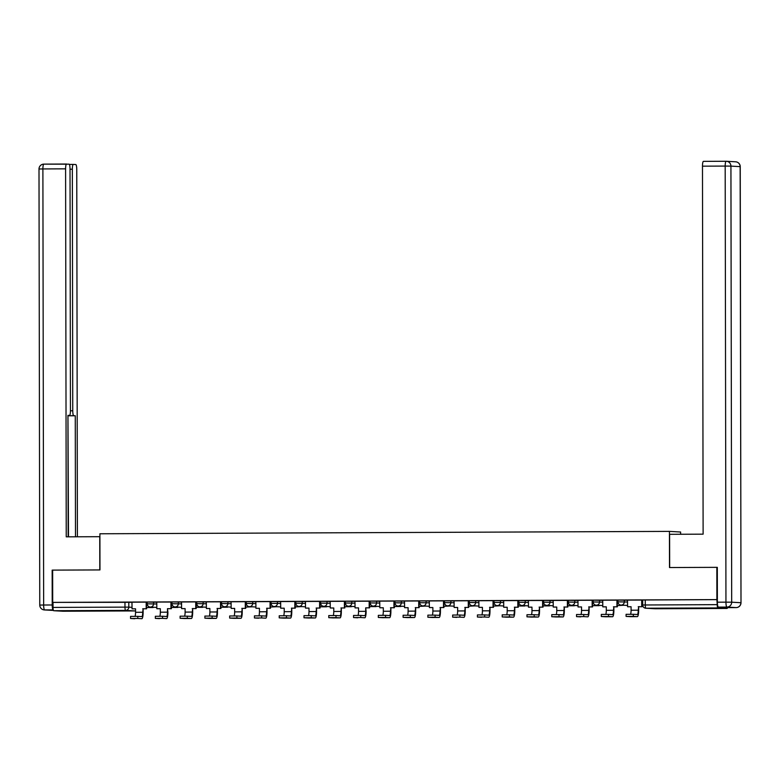 <?xml version="1.0" encoding="UTF-8"?>
<svg xmlns="http://www.w3.org/2000/svg" width="780" height="780" viewBox="0 0 780 780"><rect width="100%" height="100%" fill="white"/><g stroke="black" fill="none" stroke-linecap="round" stroke-linejoin="round"><path stroke-width="1.17" d="M156.819 602.209L147.215 602.043M181.603 602.101L172 601.946M206.378 601.994L196.774 601.838M231.153 601.897L221.549 601.741M255.928 601.789L246.324 601.633M280.702 601.682L271.099 601.526M305.477 601.585L295.873 601.429M330.262 601.477L320.658 601.322M355.036 601.37L345.433 601.214M379.811 601.273L370.207 601.117M404.586 601.166L394.982 601.01M429.361 601.058L419.757 600.902M454.135 600.961L444.532 600.805M478.91 600.853L469.306 600.697M503.695 600.756L494.091 600.59M528.469 600.649L518.866 600.493M553.244 600.542L543.64 600.385M578.019 600.444L568.415 600.278M602.794 600.337L593.19 600.181M627.568 600.23L617.965 600.073M700.411 608.429L685.22 608.312L700.411 608.429M85.449 611.003L70.268 610.886L85.449 611.003M680.608 534.261L680.608 532.018L669.445 531.385L669.503 567.538L716.84 567.343L716.888 599.606L52.699 602.384L52.64 570.121L99.967 569.926L99.908 533.774L669.445 531.385M62.917 611.227A3.247 0.653 -90.2 0 1 62.907 611.227L53.684 610.711A3.247 0.653 -90.2 0 1 53.03 607.425L53.02 602.404L132.044 602.306M134.852 610.925A3.247 3.247 0 0 0 135.554 610.847A3.247 3.178 -86.8 0 1 134.843 610.925A3.247 0.653 89.8 0 0 134.862 610.925A3.247 0.653 89.8 0 0 134.852 610.925L62.907 611.227A3.247 0.653 -90.2 0 1 62.897 611.227L134.843 610.925L125.639 610.408L53.684 610.711M716.888 599.606L717.23 604.646A3.247 0.653 89.8 0 0 717.883 607.922L727.096 608.449A3.247 0.653 89.8 0 0 727.525 607.63L736.144 607.6L726.931 607.074L718.361 607.113L727.565 607.63A4.865 0.975 -90.2 0 0 727.584 607.63A4.865 0.975 -90.2 0 1 727.584 607.63L736.154 607.6A4.865 4.865 0 0 0 741 602.725L740.142 166.637L730.928 166.111L731.689 602.189L740.902 602.716A4.865 4.768 -86.8 0 1 736.144 607.6A4.865 0.975 89.8 0 0 736.154 607.6M716.84 567.343L669.669 567.538L669.611 534.31L703.121 534.163L702.478 166.169A4.865 0.975 -90.2 0 1 703.433 161.362A4.865 0.975 -90.2 0 1 703.443 161.362L726.131 161.265A4.865 0.975 89.8 0 0 725.185 166.082L702.478 166.169M626.164 614.318L633.311 614.289L633.311 616.395L637.367 616.629A6.484 1.306 89.8 0 0 638.654 610.213L638.644 606.733L642.145 606.713L641.784 600.044L627.49 600.103L627.588 606.752L631.078 606.733L631.088 610.223A4.378 0.877 -90.2 0 1 630.533 614.26M601.38 614.425L608.527 614.396L608.536 616.502L612.583 616.726A6.484 1.306 89.8 0 0 613.88 610.321L613.87 606.83L617.37 606.821L617.009 600.142L602.716 600.21L602.803 606.85L606.304 606.84L606.304 610.321A4.378 0.877 -90.2 0 1 605.758 614.367M576.605 614.523L583.752 614.494L583.762 616.6L587.808 616.834A6.484 1.306 89.8 0 0 589.105 610.418L589.095 606.938L592.585 606.918L592.234 600.249L577.941 600.308L578.029 606.957L581.529 606.938L581.529 610.428A4.378 0.877 -90.2 0 1 580.983 614.465M567.801 600.385L553.166 600.415L553.254 607.064L556.745 607.045L556.754 610.535A4.378 0.877 -90.2 0 1 556.208 614.572M543.026 600.483L528.392 600.522L528.479 607.162L531.97 607.152L531.98 610.633A4.378 0.877 -90.2 0 1 531.433 614.679M502.281 614.835L509.428 614.806L509.428 616.912L513.484 617.146A6.484 1.306 89.8 0 0 514.771 610.73L514.771 607.25L518.261 607.23L518.398 600.59L503.695 600.629M477.506 614.942L484.653 614.913L484.653 617.019L488.709 617.243A6.484 1.306 89.8 0 0 489.996 610.837L489.986 607.347L493.486 607.337L493.126 600.668L478.832 600.727L478.93 607.376L482.42 607.357L482.43 610.837A4.378 0.877 -90.2 0 1 481.874 614.884M452.731 615.05L459.878 615.01L459.878 617.126L463.934 617.35A6.484 1.306 89.8 0 0 465.221 610.945L465.212 607.454L468.712 607.444L468.351 600.766L454.058 600.834L454.145 607.474L457.645 607.464L457.645 610.945A4.378 0.877 -90.2 0 1 457.099 614.981M427.947 615.147L435.094 615.118L435.103 617.224L439.15 617.458A6.484 1.306 89.8 0 0 439.169 617.458A6.484 1.306 89.8 0 0 440.447 611.042L440.437 607.562L443.927 607.542L443.576 600.873L429.283 600.932L429.37 607.581L432.871 607.562L432.871 611.052A4.378 0.877 -90.2 0 1 432.325 615.088M403.172 615.254L410.319 615.225L410.329 617.331L414.375 617.555A6.484 1.306 89.8 0 0 415.672 611.149L415.662 607.659L419.152 607.649L418.802 600.98L404.508 601.039L404.596 607.678L408.096 607.669L408.096 611.149A4.378 0.877 -90.2 0 1 407.55 615.196M378.398 615.352L385.544 615.322L385.544 617.438L389.6 617.663A6.484 1.306 89.8 0 0 390.887 611.247L390.887 607.766L394.378 607.747L394.027 601.078L379.733 601.136L379.821 607.786L383.311 607.776L383.321 611.257A4.378 0.877 -90.2 0 1 382.775 615.293M369.593 601.214L354.959 601.243L355.046 607.893L358.537 607.874L358.546 611.364A4.378 0.877 -90.2 0 1 358 615.4M328.848 615.566L335.995 615.537L335.995 617.643L340.051 617.867A6.484 1.306 89.8 0 0 340.06 617.867A6.484 1.306 89.8 0 0 341.338 611.462L341.328 607.971L344.828 607.961L344.468 601.292L330.174 601.351L330.272 607.99L333.762 607.981L333.772 611.462A4.378 0.877 -90.2 0 1 333.216 615.508M304.073 615.664L311.22 615.635L311.22 617.74L315.276 617.975A6.484 1.306 89.8 0 0 316.563 611.559L316.553 608.078L320.053 608.059L320.18 601.419L305.477 601.458M279.289 615.771L286.435 615.742L286.445 617.848L290.491 618.082A6.484 1.306 89.8 0 0 291.788 611.666L291.779 608.185L295.279 608.166L294.918 601.497L280.625 601.556L280.712 608.205L284.212 608.185L284.212 611.676A4.378 0.877 -90.2 0 1 283.666 615.712M254.514 615.878L261.661 615.849L261.671 617.955L265.717 618.179A6.484 1.306 89.8 0 0 267.014 611.774L267.004 608.283L270.494 608.273L270.143 601.604L255.85 601.663L255.938 608.303L259.438 608.293L259.438 611.774A4.378 0.877 -90.2 0 1 258.892 615.82M229.739 615.976L236.886 615.947L236.896 618.053L240.942 618.286A6.484 1.306 89.8 0 0 240.961 618.286A6.484 1.306 89.8 0 0 242.229 611.871L242.229 608.39L245.72 608.371L245.368 601.702L231.075 601.76L231.163 608.41L234.653 608.39L234.663 611.881A4.378 0.877 -90.2 0 1 234.117 615.917M204.964 616.083L212.111 616.054L212.111 618.16L216.167 618.394A6.484 1.306 89.8 0 0 216.187 618.394A6.484 1.306 89.8 0 0 217.454 611.978L217.454 608.488L220.945 608.478L220.594 601.809L206.3 601.867L206.388 608.517L209.878 608.498L209.888 611.988A4.378 0.877 -90.2 0 1 209.342 616.024M180.19 616.19L187.336 616.161L187.336 618.267L191.393 618.491A6.484 1.306 89.8 0 0 192.679 612.085L192.679 608.595L196.17 608.585L196.306 601.936L195.809 601.907L181.516 601.975L181.613 608.615L185.104 608.605L185.114 612.085A4.378 0.877 -90.2 0 1 184.558 616.132M171.386 602.043L156.741 602.072L156.839 608.722L160.329 608.702L160.339 612.193A4.378 0.877 -90.2 0 1 159.783 616.229M130.63 616.395L137.787 616.366L137.787 618.472L141.833 618.696A6.484 1.306 89.8 0 0 141.853 618.696A6.484 1.306 89.8 0 0 143.13 612.29L143.12 608.8L146.62 608.79L146.26 602.121L131.966 602.179L132.054 608.829L135.554 608.809L135.554 612.3A4.378 0.877 -90.2 0 1 135.008 616.337M642.681 600.434L642.135 600.434M717.22 599.625L642.749 599.976M617.906 600.542L617.35 600.542M593.132 600.639L592.576 600.639M568.347 600.746L567.801 600.746M543.572 600.853L543.026 600.853M518.798 600.951L518.251 600.951M494.023 601.058L493.477 601.058M469.248 601.156L468.702 601.166M444.473 601.263L443.918 601.263M419.689 601.37L419.143 601.37M394.914 601.468L394.368 601.477M370.139 601.575L369.593 601.575M345.365 601.682L344.819 601.682M320.59 601.78L320.044 601.789M295.815 601.887L295.259 601.887M271.04 601.994L270.485 601.994M246.256 602.092L245.71 602.101M221.481 602.199L220.935 602.199M196.706 602.306L196.16 602.306M171.931 602.404L171.386 602.404M147.157 602.511L146.601 602.511M633.311 616.395L626.087 616.414L630.221 616.658A6.484 1.306 89.8 0 0 630.23 616.658A6.484 1.306 89.8 0 0 630.25 616.658L637.367 616.629A6.484 1.306 89.8 0 0 637.377 616.629L630.23 616.658M627.588 606.752L631.078 606.762M638.644 606.733L638.235 610.194A4.378 0.877 -90.2 0 1 637.367 614.513A4.378 0.877 -90.2 0 1 637.358 614.513L633.311 614.289M638.225 606.703L642.145 606.713M641.706 600.044L641.716 606.694M642.145 605.495L642.73 605.485L642.145 605.465M718.361 607.113A4.865 0.975 -90.2 0 1 717.376 602.189L717.308 567.343M99.908 536.698L66.242 536.835L65.598 168.841L42.89 168.938L43.651 605.017L52.221 604.978L52.163 570.121L99.811 569.926L99.752 536.689M70.444 410.777L72.755 410.767L72.335 169.221L70.024 169.231M72.755 410.767A4.865 0.975 89.8 0 0 73.739 415.681L67.948 415.711M75.484 536.796L75.27 415.769L73.739 415.681M77.405 536.786L76.762 169.474A4.865 0.975 89.8 0 0 75.777 164.551L73.3 164.414A4.865 0.975 89.8 0 0 73.291 164.414A4.865 0.975 89.8 0 0 72.335 169.221M53.264 609.901L44.636 609.931L53.43 610.428L44.353 609.931A4.865 4.768 93.2 0 0 44.636 609.931A4.865 0.975 -90.2 0 1 43.651 605.017L39.761 605.075L39 168.997L42.89 168.938A4.865 0.975 -90.2 0 1 43.846 164.131A4.865 0.975 -90.2 0 1 43.855 164.131L66.544 164.034A4.865 0.975 89.8 0 0 66.553 164.034A4.865 0.975 89.8 0 0 65.598 168.841M68.162 536.825L67.948 415.36L69.478 415.447A4.865 0.975 89.8 0 0 69.488 415.447A4.865 0.975 89.8 0 0 70.444 410.641L70.024 169.094A4.865 0.975 89.8 0 0 69.04 164.171L43.846 164.131A4.865 4.865 0 0 0 39 168.997M52.221 604.978A4.865 0.975 89.8 0 0 53.206 609.901M68.494 536.825L67.948 415.779M68.289 415.798L75.27 415.769M608.536 616.502L601.312 616.522L605.436 616.756A6.484 1.306 89.8 0 0 605.456 616.756A6.484 1.306 89.8 0 0 605.475 616.756L612.602 616.726A6.484 1.306 89.8 0 0 612.602 616.726L605.436 616.756M602.803 606.85L606.304 606.859M613.87 606.83L613.45 610.292A4.378 0.877 -90.2 0 1 612.592 614.62A4.378 0.877 -90.2 0 1 612.583 614.62L608.527 614.396M613.45 606.811L617.37 606.821M616.931 600.151L616.941 606.791M623.512 605.231L617.36 605.572L623.942 605.251M583.762 616.6L576.537 616.629L580.661 616.863A6.484 1.306 89.8 0 0 580.681 616.863A6.484 1.306 89.8 0 0 580.7 616.863M578.029 606.957L581.529 606.967M589.095 606.938L588.676 610.399A4.378 0.877 -90.2 0 1 587.818 614.728A4.378 0.877 -90.2 0 1 587.808 614.728L583.752 614.494M588.676 606.908L592.585 606.918M592.157 600.249L592.166 606.899M592.585 605.699L599.157 605.358M592.585 605.67L599.157 605.67M551.831 614.63L558.977 614.601L558.987 616.707L551.762 616.726L555.886 616.97A6.484 1.306 89.8 0 0 555.906 616.97A6.484 1.306 89.8 0 0 555.916 616.97L563.033 616.931A6.484 1.306 89.8 0 0 563.053 616.941A6.484 1.306 89.8 0 0 564.33 610.525L564.32 607.035L567.811 607.025L567.801 600.376M553.254 607.064L556.745 607.074M564.32 607.035L563.901 610.496A4.378 0.877 -90.2 0 1 563.043 614.825A4.378 0.877 -90.2 0 1 563.033 614.825L558.977 614.601M563.901 607.015L567.811 607.025M567.382 600.356L567.392 607.006M567.811 605.807L574.382 605.456M567.811 605.777L574.382 605.777M558.987 616.707L563.033 616.931M527.056 614.737L534.202 614.708L534.202 616.814L526.987 616.834L531.112 617.068A6.484 1.306 89.8 0 0 531.131 617.068A6.484 1.306 89.8 0 0 531.141 617.068L538.258 617.038A6.484 1.306 89.8 0 0 538.278 617.038A6.484 1.306 89.8 0 0 539.545 610.633L539.545 607.142L543.036 607.133L543.026 600.473M528.479 607.162L531.97 607.172M539.545 607.142L539.126 610.603A4.378 0.877 -90.2 0 1 538.268 614.933A4.378 0.877 -90.2 0 1 538.258 614.933L534.202 614.708M539.117 607.123L543.036 607.133M542.607 600.454L542.617 607.103M543.036 605.904L549.608 605.563M543.036 605.885L549.608 605.875M534.202 616.814L538.258 617.038M509.428 616.912L502.213 616.931L506.337 617.175A6.484 1.306 89.8 0 0 506.347 617.175A6.484 1.306 89.8 0 0 506.366 617.175L513.493 617.146A6.484 1.306 89.8 0 0 513.493 617.146L506.337 617.175M503.695 600.62L503.704 607.269L507.195 607.279M503.704 607.269L507.195 607.25L507.205 610.74A4.378 0.877 -90.2 0 1 506.649 614.776M514.771 607.25L514.351 610.711A4.378 0.877 -90.2 0 1 513.493 615.04A4.378 0.877 -90.2 0 1 513.474 615.04L509.428 614.806M514.342 607.22L518.261 607.23M517.822 600.561L517.842 607.21M518.261 606.011L524.833 605.67M518.261 605.982L524.833 605.982M484.653 617.019L477.428 617.038L481.562 617.273A6.484 1.306 89.8 0 0 481.572 617.282A6.484 1.306 89.8 0 0 481.591 617.273M478.93 607.376L482.42 607.386M489.986 607.347L489.577 610.808A4.378 0.877 -90.2 0 1 488.709 615.137A4.378 0.877 -90.2 0 1 488.699 615.137L484.653 614.913M489.567 607.327L493.486 607.337M493.048 600.668L493.058 607.308M499.629 605.748L493.486 606.089L500.058 605.767M459.878 617.126L452.654 617.146L456.787 617.38A6.484 1.306 89.8 0 0 456.797 617.38A6.484 1.306 89.8 0 0 456.817 617.38M454.145 607.474L457.645 607.483M465.212 607.454L464.802 610.916A4.378 0.877 -90.2 0 1 463.934 615.245A4.378 0.877 -90.2 0 1 463.924 615.245L459.878 615.01M464.792 607.435L468.712 607.444M468.273 600.766L468.283 607.415M474.854 605.846L468.702 606.197L475.283 605.875M435.103 617.224L427.879 617.243L432.003 617.487A6.484 1.306 89.8 0 0 432.023 617.487A6.484 1.306 89.8 0 0 432.042 617.487L439.15 617.458M429.37 607.581L432.871 607.591M440.437 607.562L440.017 611.023A4.378 0.877 -90.2 0 1 439.159 615.352A4.378 0.877 -90.2 0 1 439.15 615.352L435.094 615.118M440.017 607.532L443.927 607.542M443.498 600.873L443.508 607.523M450.079 605.953L443.927 606.294L450.499 605.972M410.329 617.331L403.104 617.35L407.228 617.584A6.484 1.306 89.8 0 0 407.248 617.584A6.484 1.306 89.8 0 0 407.257 617.584L414.394 617.555A6.484 1.306 89.8 0 0 414.394 617.555L407.228 617.584M404.596 607.678L408.096 607.698M415.662 607.659L415.243 611.12A4.378 0.877 -90.2 0 1 414.385 615.449A4.378 0.877 -90.2 0 1 414.375 615.449L410.319 615.225M415.243 607.639L419.152 607.649M418.723 600.98L418.733 607.62M425.305 606.06L419.152 606.401L425.724 606.079M385.544 617.438L378.329 617.458L382.453 617.692A6.484 1.306 89.8 0 0 382.473 617.692A6.484 1.306 89.8 0 0 382.483 617.692L389.62 617.663A6.484 1.306 89.8 0 0 389.62 617.663L382.453 617.692M379.821 607.786L383.311 607.795M390.887 607.766L390.468 611.227A4.378 0.877 -90.2 0 1 389.61 615.557A4.378 0.877 -90.2 0 1 389.6 615.557L385.544 615.322M390.458 607.747L394.378 607.747M393.949 601.078L393.959 607.727M394.378 606.528L400.949 606.187M394.378 606.499L400.949 606.499M353.623 615.459L360.769 615.43L360.769 617.536L353.555 617.555L357.679 617.799A6.484 1.306 89.8 0 0 357.698 617.799A6.484 1.306 89.8 0 0 357.708 617.799M355.046 607.893L358.537 607.903M360.769 617.536L364.825 617.77A6.484 1.306 89.8 0 0 366.113 611.354L365.683 607.844L365.693 611.335A4.378 0.877 -90.2 0 1 364.835 615.664A4.378 0.877 -90.2 0 1 364.825 615.654L360.769 615.43M365.683 607.844L369.603 607.854L369.593 601.204M369.164 601.185L369.184 607.834M369.603 606.635L376.174 606.284M369.603 606.606L376.174 606.606M366.113 607.874L369.603 607.854M335.995 617.643L328.78 617.663L332.904 617.896A6.484 1.306 89.8 0 0 332.914 617.896A6.484 1.306 89.8 0 0 332.933 617.896L340.051 617.867M330.272 607.99L333.762 608.01M341.328 607.971L340.918 611.432A4.378 0.877 -90.2 0 1 340.051 615.761A4.378 0.877 -90.2 0 1 340.041 615.761L335.995 615.537M340.909 607.951L344.828 607.961M344.389 601.292L344.399 607.932M344.828 606.733L351.4 606.392M344.828 606.713L351.4 606.713M311.22 617.74L303.995 617.77L308.129 618.004A6.484 1.306 89.8 0 0 308.139 618.004A6.484 1.306 89.8 0 0 308.159 618.004L315.276 617.975A6.484 1.306 89.8 0 0 315.286 617.975L308.139 618.004M305.477 601.448L305.497 608.098L308.987 608.108L308.997 611.569A4.378 0.877 -90.2 0 1 308.441 615.605M305.497 608.098L308.987 608.088M316.553 608.078L316.144 611.539A4.378 0.877 -90.2 0 1 315.276 615.868A4.378 0.877 -90.2 0 1 315.266 615.868L311.22 615.635M316.134 608.049L320.053 608.059M319.615 601.39L319.625 608.039M320.044 606.84L326.625 606.499M320.044 606.811L326.625 606.811M286.445 617.848L279.221 617.867L283.345 618.111A6.484 1.306 89.8 0 0 283.364 618.111A6.484 1.306 89.8 0 0 283.384 618.111L290.511 618.082A6.484 1.306 89.8 0 0 290.511 618.082L283.345 618.111M280.712 608.205L284.212 608.215M291.779 608.185L291.359 611.647A4.378 0.877 -90.2 0 1 290.501 615.966A4.378 0.877 -90.2 0 1 290.491 615.966L286.435 615.742M291.359 608.156L295.279 608.166M294.84 601.497L294.85 608.146M301.421 606.577L295.269 606.918L301.85 606.596M261.671 617.955L254.446 617.975L258.57 618.208A6.484 1.306 89.8 0 0 258.59 618.208A6.484 1.306 89.8 0 0 258.609 618.208M255.938 608.303L259.438 608.312M267.004 608.283L266.584 611.744A4.378 0.877 -90.2 0 1 265.726 616.073A4.378 0.877 -90.2 0 1 265.717 616.073L261.661 615.849M266.584 608.264L270.494 608.273M270.065 601.604L270.075 608.244M276.647 606.684L270.494 607.025L277.066 606.703M236.896 618.053L229.671 618.082L233.795 618.316A6.484 1.306 89.8 0 0 233.815 618.316A6.484 1.306 89.8 0 0 233.825 618.316L240.942 618.286M231.163 608.41L234.653 608.419M242.229 608.39L241.81 611.851A4.378 0.877 -90.2 0 1 240.952 616.181A4.378 0.877 -90.2 0 1 240.942 616.181L236.886 615.947M241.8 608.361L245.72 608.371M245.291 601.702L245.3 608.351M251.872 606.782L245.72 607.123L252.291 606.811M212.111 618.16L204.896 618.179L209.02 618.423A6.484 1.306 89.8 0 0 209.04 618.423A6.484 1.306 89.8 0 0 209.05 618.423L216.167 618.394M206.388 608.517L209.878 608.527M217.454 608.488L217.035 611.959A4.378 0.877 -90.2 0 1 216.177 616.278A4.378 0.877 -90.2 0 1 216.167 616.278L212.111 616.054M217.025 608.468L220.945 608.478M220.506 601.809L220.525 608.458M220.945 607.259L227.516 606.908M220.945 607.23L227.516 607.23M187.336 618.267L180.121 618.286L184.246 618.52A6.484 1.306 89.8 0 0 184.255 618.52A6.484 1.306 89.8 0 0 184.275 618.52L191.402 618.491A6.484 1.306 89.8 0 0 191.402 618.491L184.246 618.52M181.613 608.615L185.104 608.624M192.679 608.595L192.26 612.056A4.378 0.877 -90.2 0 1 191.402 616.385A4.378 0.877 -90.2 0 1 191.383 616.385L187.336 616.161M192.25 608.575L196.17 608.585M195.731 601.907L195.751 608.556M196.17 607.357L202.742 607.015M196.17 607.337L202.742 607.327M155.415 616.288L162.562 616.258L162.562 618.365L155.337 618.394L159.471 618.628A6.484 1.306 89.8 0 0 159.481 618.628A6.484 1.306 89.8 0 0 159.5 618.628M156.839 608.722L160.329 608.731M162.562 618.365L166.618 618.599A6.484 1.306 89.8 0 0 167.905 612.183L167.476 608.673L167.486 612.163A4.378 0.877 -90.2 0 1 166.618 616.492A4.378 0.877 -90.2 0 1 166.608 616.492L162.562 616.258M167.476 608.673L171.395 608.683L171.386 602.033M170.957 602.014L170.966 608.663M171.395 607.464L177.967 607.123M171.395 607.435L177.967 607.435M167.895 608.702L171.395 608.683M137.787 618.472L130.562 618.491L134.686 618.735A6.484 1.306 89.8 0 0 134.706 618.735A6.484 1.306 89.8 0 0 134.726 618.725M132.054 608.829L135.554 608.839M143.12 608.8L142.701 612.261A4.378 0.877 -90.2 0 1 141.843 616.59A4.378 0.877 -90.2 0 1 141.833 616.59L137.787 616.366M142.701 608.78L146.62 608.79M146.182 602.121L146.191 608.761M146.611 607.571L153.192 607.22M146.611 607.542L153.192 607.542M156.829 607.425L150.218 607.054A3.247 3.178 -86.8 0 1 147.225 603.827L156.829 603.983M153.572 602.024L153.572 603.808A3.247 3.178 93.2 0 1 150.403 607.064A3.247 3.178 -86.8 0 1 150.218 607.054A3.247 3.247 0 0 1 147.157 603.827L147.157 602.043M181.613 607.327L174.993 606.947A3.247 3.178 -86.8 0 1 172 603.73L181.603 603.886M178.347 601.916L178.347 603.7A3.247 3.178 93.2 0 1 175.178 606.957A3.247 3.178 -86.8 0 1 174.993 606.947A3.247 3.247 0 0 1 171.931 603.72L171.931 601.936M206.388 607.22L199.768 606.85A3.247 3.178 -86.8 0 1 196.774 603.623L206.378 603.779M203.122 601.809L203.131 603.593A3.247 3.178 93.2 0 1 199.953 606.85A3.247 3.178 -86.8 0 1 199.768 606.85A3.247 3.247 0 0 1 196.706 603.613L196.706 601.828M231.163 607.113L224.543 606.742A3.247 3.178 -86.8 0 1 221.549 603.515L231.153 603.681M227.897 601.712L227.906 603.496A3.247 3.178 93.2 0 1 224.737 606.752A3.247 3.178 -86.8 0 1 224.543 606.742A3.247 3.247 0 0 1 221.481 603.515L221.481 601.731M255.938 607.015L249.317 606.635A3.247 3.178 -86.8 0 1 246.324 603.418L255.928 603.574M252.681 601.604L252.681 603.389A3.247 3.178 93.2 0 1 249.512 606.645A3.247 3.178 -86.8 0 1 249.317 606.635A3.247 3.247 0 0 1 246.266 603.408L246.256 601.624M280.712 606.908L274.102 606.538A3.247 3.178 -86.8 0 1 271.108 603.31L280.712 603.466M277.456 601.497L277.456 603.281A3.247 3.178 93.2 0 1 274.287 606.538A3.247 3.178 -86.8 0 1 274.102 606.538A3.247 3.247 0 0 1 271.04 603.301L271.031 601.517M305.487 606.801L298.877 606.431A3.247 3.178 -86.8 0 1 295.883 603.203L305.487 603.369M302.231 601.399L302.231 603.184A3.247 3.178 93.2 0 1 299.062 606.44A3.247 3.178 -86.8 0 1 298.877 606.431A3.247 3.247 0 0 1 295.815 603.203L295.815 601.419M330.262 606.703L323.651 606.323A3.247 3.178 -86.8 0 1 320.658 603.106L330.262 603.262M327.005 601.292L327.005 603.076A3.247 3.178 93.2 0 1 323.837 606.333A3.247 3.178 -86.8 0 1 323.651 606.323A3.247 3.247 0 0 1 320.59 603.096L320.59 601.312M355.046 606.596L348.426 606.226A3.247 3.178 -86.8 0 1 345.433 602.999L355.036 603.154M351.78 601.195L351.79 602.969A3.247 3.178 93.2 0 1 348.611 606.226A3.247 3.178 -86.8 0 1 348.426 606.226A3.247 3.247 0 0 1 345.365 602.989L345.365 601.214M379.821 606.499L373.201 606.118A3.247 3.178 -86.8 0 1 370.207 602.901L379.811 603.057M376.555 601.087L376.565 602.872A3.247 3.178 93.2 0 1 373.396 606.128A3.247 3.178 -86.8 0 1 373.201 606.118A3.247 3.247 0 0 1 370.139 602.891L370.139 601.107M404.596 606.392L397.976 606.021A3.247 3.178 -86.8 0 1 394.982 602.794L404.586 602.95M401.339 600.98L401.339 602.764A3.247 3.178 93.2 0 1 398.171 606.021A3.247 3.178 -86.8 0 1 397.976 606.021A3.247 3.247 0 0 1 394.924 602.784L394.914 601M429.37 606.284L422.76 605.914A3.247 3.178 -86.8 0 1 419.757 602.687L429.361 602.842M426.114 600.883L426.114 602.667A3.247 3.178 93.2 0 1 422.945 605.914A3.247 3.178 -86.8 0 1 422.76 605.914A3.247 3.247 0 0 1 419.698 602.677L419.689 600.902M454.145 606.187L447.535 605.807A3.247 3.178 -86.8 0 1 444.541 602.589L454.145 602.745M450.889 600.775L450.889 602.56A3.247 3.178 93.2 0 1 447.72 605.816A3.247 3.178 -86.8 0 1 447.535 605.807A3.247 3.247 0 0 1 444.473 602.579L444.473 600.795M478.92 606.079L472.31 605.709A3.247 3.178 -86.8 0 1 469.316 602.482L478.92 602.638M475.663 600.668L475.663 602.452A3.247 3.178 93.2 0 1 472.495 605.709A3.247 3.178 -86.8 0 1 472.31 605.709A3.247 3.247 0 0 1 469.248 602.472L469.248 600.688M503.704 605.972L497.084 605.602A3.247 3.178 -86.8 0 1 494.091 602.375L503.695 602.53M500.438 600.571L500.448 602.355A3.247 3.178 93.2 0 1 497.269 605.602A3.247 3.178 -86.8 0 1 497.084 605.602A3.247 3.247 0 0 1 494.023 602.375L494.023 600.59M528.479 605.875L521.859 605.495A3.247 3.178 -86.8 0 1 518.866 602.277L528.469 602.433M525.213 600.463L525.223 602.248A3.247 3.178 93.2 0 1 522.044 605.504A3.247 3.178 -86.8 0 1 521.859 605.495A3.247 3.247 0 0 1 518.798 602.267L518.798 600.483M553.254 605.767L546.634 605.397A3.247 3.178 -86.8 0 1 543.64 602.17L553.244 602.326M549.998 600.356L549.998 602.14A3.247 3.178 93.2 0 1 546.829 605.397A3.247 3.178 -86.8 0 1 546.634 605.397A3.247 3.247 0 0 1 543.572 602.16L543.572 600.376M578.029 605.66L571.408 605.29A3.247 3.178 -86.8 0 1 568.415 602.062L578.019 602.218M574.772 600.259L574.772 602.043A3.247 3.178 93.2 0 1 571.603 605.3A3.247 3.178 -86.8 0 1 571.408 605.29A3.247 3.247 0 0 1 568.357 602.062L568.347 600.278M602.803 605.563L596.193 605.183A3.247 3.178 -86.8 0 1 593.2 601.965L602.803 602.121M599.547 600.151L599.547 601.936A3.247 3.178 93.2 0 1 596.378 605.192A3.247 3.178 -86.8 0 1 596.193 605.183A3.247 3.247 0 0 1 593.132 601.955L593.122 600.171M627.578 605.456L620.968 605.085A3.247 3.178 -86.8 0 1 617.975 601.858L627.578 602.014M624.322 600.044L624.322 601.828A3.247 3.178 93.2 0 1 621.153 605.085A3.247 3.178 -86.8 0 1 620.968 605.085A3.247 3.247 0 0 1 617.906 601.848L617.906 600.064M128.797 602.121L128.807 607.152L132.054 607.337M717.883 607.922L645.938 608.225L655.151 608.741L727.096 608.449L655.151 608.751A3.247 3.178 93.2 0 1 654.956 608.741A3.247 3.247 0 0 0 655.151 608.751A3.247 0.653 89.8 0 0 655.151 608.751A3.247 0.653 89.8 0 0 655.161 608.741M642.749 604.997L717.23 604.646M645.274 599.917L645.274 604.948A3.247 0.653 -90.2 0 0 645.938 608.225A3.247 3.178 93.2 0 1 645.752 608.225L654.956 608.741M124.966 602.101L124.975 607.123L128.807 607.152A3.247 3.178 -86.8 0 1 125.639 610.408A3.247 0.653 -90.2 0 1 124.975 607.123L53.03 607.425M638.235 610.194L631.088 610.223M717.376 602.189L725.946 602.16L725.185 166.082L730.928 166.111A4.865 4.768 -86.8 0 0 726.16 161.265A4.865 0.975 89.8 0 0 726.141 161.265L703.433 161.362M735.647 161.801A4.865 4.768 93.2 0 1 740.142 166.637L740.24 166.647A4.865 4.865 0 0 0 735.647 161.801L726.433 161.275A4.865 4.865 0 0 0 726.141 161.265M725.946 602.16A4.865 0.975 89.8 0 0 726.931 607.074A4.865 4.768 93.2 0 0 731.689 602.189L725.946 602.16M69.342 164.434L73.281 164.414L69.342 164.434M613.45 610.292L606.304 610.321M588.676 610.399L581.529 610.428M563.901 610.496L556.754 610.535M539.126 610.603L531.98 610.633M514.351 610.711L507.205 610.74M489.577 610.808L482.43 610.837M464.802 610.916L457.645 610.945M440.017 611.023L432.871 611.052M415.243 611.12L408.096 611.149M390.468 611.227L383.321 611.257M365.693 611.335L358.546 611.364M340.918 611.432L333.772 611.462M316.144 611.539L308.997 611.569M291.359 611.647L284.212 611.676M266.584 611.744L259.438 611.774M241.81 611.851L234.663 611.881M217.035 611.959L209.888 611.988M192.26 612.056L185.114 612.085M167.486 612.163L160.339 612.193M142.701 612.261L135.554 612.3M642.681 599.966L642.691 604.987A3.247 3.247 0 0 0 645.752 608.225M626.087 614.308L626.087 616.414M741 602.725L740.24 166.647M39.761 605.075A4.865 4.865 0 0 0 44.353 609.931M601.312 614.416L601.312 616.522M576.537 614.513L576.537 616.629M551.762 614.62L551.762 616.726M563.053 616.941L555.906 616.97M526.978 614.728L526.987 616.834M538.278 617.038L531.131 617.068M502.203 614.825L502.213 616.931M477.428 614.933L477.428 617.038M452.654 615.04L452.654 617.146M427.879 615.137L427.879 617.243M439.169 617.458L432.023 617.487M403.104 615.245L403.104 617.35M378.319 615.352L378.329 617.458M353.545 615.449L353.555 617.555M328.77 615.557L328.78 617.663M340.06 617.867L332.914 617.896M303.995 615.664L303.995 617.77M279.221 615.761L279.221 617.867M254.446 615.868L254.446 617.975M229.661 615.966L229.671 618.082M240.961 618.286L233.815 618.316M204.886 616.073L204.896 618.179M216.187 618.394L209.04 618.423M180.112 616.181L180.121 618.286M155.337 616.278L155.337 618.394M130.562 616.385L130.562 618.491"/></g></svg>
